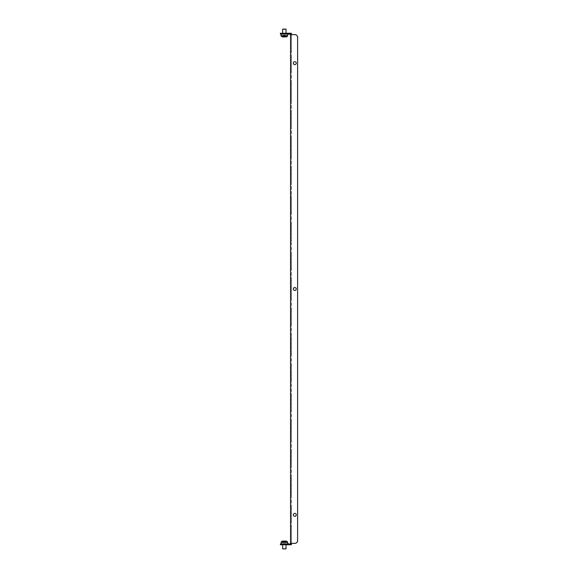 <?xml version="1.0" encoding="UTF-8"?>
<svg xmlns="http://www.w3.org/2000/svg" width="578" height="578" viewBox="0 0 578 578"><rect width="100%" height="100%" fill="white"/><g stroke="black" fill="none" stroke-linecap="round" stroke-linejoin="round"><path stroke-width="0.43" stroke-dasharray="2.89 2.17" d="M291.399 430.14L291.399 431.614L291.399 430.14M290.553 430.14L290.553 431.614L290.553 430.14M291.399 486.604L291.399 485.137L291.399 486.604M290.553 486.604L290.553 485.137L290.553 486.604M291.399 458.376L291.399 460.211L291.399 458.376M290.553 458.376L290.553 460.211L290.553 458.376M291.399 514.832L291.399 512.997L291.399 514.832M290.553 514.832L290.553 512.997L290.553 514.832M282.505 544.751L286.175 544.751L282.505 544.751L282.505 543.905L286.175 543.905L282.505 543.905M286.175 544.751L286.175 543.905M286.175 33.249L282.505 33.249L286.175 33.249L286.175 34.095L282.505 34.095L286.175 34.095M282.505 33.249L282.505 34.095M296.254 63.168A1.467 1.467 0 0 0 294.787 61.702A1.467 1.467 0 0 0 293.321 63.168A1.467 1.467 0 0 0 294.787 64.635A1.467 1.467 0 0 0 296.254 63.168M296.254 514.832A1.467 1.467 0 0 0 294.787 513.365A1.467 1.467 0 0 0 293.321 514.832A1.467 1.467 0 0 0 294.787 516.298A1.467 1.467 0 0 0 296.254 514.832M296.254 289A1.467 1.467 0 0 0 294.787 287.533A1.467 1.467 0 0 0 293.321 289A1.467 1.467 0 0 0 294.787 290.467A1.467 1.467 0 0 0 296.254 289M291.399 401.912L291.399 403.747L291.399 401.912M290.553 401.912L290.553 403.747L290.553 401.912M291.399 345.456L291.399 347.291L291.399 345.456M290.553 345.456L290.553 347.291L290.553 345.456M291.399 289L291.399 287.165L291.399 289M290.553 289L290.553 287.165L290.553 289M291.399 232.544L291.399 230.709L291.399 232.544M290.553 232.544L290.553 230.709L290.553 232.544M291.399 176.088L291.399 174.253L291.399 176.088M290.553 176.088L290.553 174.253L290.553 176.088M291.399 119.624L291.399 121.459L291.399 119.624M290.553 119.624L290.553 121.459L290.553 119.624M291.399 63.168L291.399 61.333L291.399 63.168M290.553 63.168L290.553 61.333L290.553 63.168M291.399 373.684L291.399 372.218L291.399 373.684M290.553 373.684L290.553 372.218L290.553 373.684M291.399 317.228L291.399 318.695L291.399 317.228M290.553 317.228L290.553 318.695L290.553 317.228M291.399 260.772L291.399 259.305L291.399 260.772M290.553 260.772L290.553 259.305L290.553 260.772M291.399 204.316L291.399 202.849L291.399 204.316M290.553 204.316L290.553 202.849L290.553 204.316M291.399 147.86L291.399 146.386L291.399 147.86M290.553 147.86L290.553 146.386L290.553 147.86M291.399 91.396L291.399 89.93L291.399 91.396M290.553 91.396L290.553 89.93L290.553 91.396M291.399 541.933L290.553 541.933L290.553 544.751L290.553 543.342L291.399 543.342L290.553 543.342L291.399 543.342L291.399 544.751L291.399 33.249L291.399 34.658L291.399 33.249L280.388 33.249L280.388 34.095L282.086 34.095L282.086 33.249M290.553 541.933L290.553 33.249L290.553 34.658L291.399 34.658L291.399 544.751L282.086 544.751L282.086 543.905L280.388 543.905L280.388 544.751L282.086 544.751M282.086 34.095L295.914 34.658L297.612 36.349L297.612 541.651L295.914 543.342L282.086 543.905M290.553 36.067L291.399 36.067M290.553 407.844L290.553 393.445L290.553 410.387L290.553 393.445L290.553 410.387L290.553 393.445L290.553 410.387L290.553 393.445L290.553 410.387L290.553 393.445L290.553 410.387L290.553 393.445L290.553 410.387L290.553 393.445L290.553 410.387L290.553 393.445L290.553 410.387L290.553 393.445L290.553 410.387L290.553 393.445L290.553 410.387L290.553 393.445L290.553 410.387L290.553 407.844L291.399 407.844L291.399 393.445L291.399 410.387L291.399 393.445L291.399 410.387L291.399 393.445L291.399 410.387L291.399 393.445L291.399 410.387L291.399 393.445L291.399 410.387L291.399 393.445L291.399 410.387L291.399 393.445L291.399 410.387L291.399 393.445L291.399 410.387L291.399 393.445L291.399 410.387L291.399 393.445L291.399 410.387L291.399 393.445L291.399 410.387L291.399 407.844L290.553 407.844M290.553 294.925L290.553 280.532L290.553 297.468L290.553 280.532L290.553 297.468L290.553 280.532L290.553 297.468L290.553 280.532L290.553 297.468L290.553 280.532L290.553 297.468L290.553 280.532L290.553 297.468L290.553 280.532L290.553 297.468L290.553 280.532L290.553 297.468L290.553 280.532L290.553 297.468L290.553 280.532L290.553 297.468L290.553 280.532L290.553 297.468L290.553 294.925L291.399 294.925L291.399 280.532L291.399 297.468L291.399 280.532L291.399 297.468L291.399 280.532L291.399 297.468L291.399 280.532L291.399 297.468L291.399 280.532L291.399 297.468L291.399 280.532L291.399 297.468L291.399 280.532L291.399 297.468L291.399 280.532L291.399 297.468L291.399 280.532L291.399 297.468L291.399 280.532L291.399 297.468L291.399 280.532L291.399 297.468L291.399 294.925L290.553 294.925M290.553 436.072L290.553 421.673L290.553 438.615L290.553 421.673L290.553 438.615L290.553 421.673L290.553 438.615L290.553 421.673L290.553 438.615L290.553 421.673L290.553 438.615L290.553 421.673L290.553 438.615L290.553 421.673L290.553 438.615L290.553 421.673L290.553 438.615L290.553 421.673L290.553 438.615L290.553 421.673L290.553 438.615L290.553 421.673L290.553 438.615L290.553 436.072L291.399 436.072L291.399 421.673L291.399 438.615L291.399 421.673L291.399 438.615L291.399 421.673L291.399 438.615L291.399 421.673L291.399 438.615L291.399 421.673L291.399 438.615L291.399 421.673L291.399 438.615L291.399 421.673L291.399 438.615L291.399 421.673L291.399 438.615L291.399 421.673L291.399 438.615L291.399 421.673L291.399 438.615L291.399 421.673L291.399 438.615L291.399 436.072L290.553 436.072M290.553 464.3L290.553 449.901L290.553 466.843L290.553 449.901L290.553 466.843L290.553 449.901L290.553 466.843L290.553 449.901L290.553 466.843L290.553 449.901L290.553 466.843L290.553 449.901L290.553 466.843L290.553 449.901L290.553 466.843L290.553 449.901L290.553 466.843L290.553 449.901L290.553 466.843L290.553 449.901L290.553 466.843L290.553 449.901L290.553 466.843L290.553 464.3L291.399 464.3L291.399 449.901L291.399 466.843L291.399 449.901L291.399 466.843L291.399 449.901L291.399 466.843L291.399 449.901L291.399 466.843L291.399 449.901L291.399 466.843L291.399 449.901L291.399 466.843L291.399 449.901L291.399 466.843L291.399 449.901L291.399 466.843L291.399 449.901L291.399 466.843L291.399 449.901L291.399 466.843L291.399 449.901L291.399 466.843L291.399 464.3L290.553 464.3M290.553 492.528L290.553 478.136L290.553 495.071L290.553 478.136L290.553 495.071L290.553 478.136L290.553 495.071L290.553 478.136L290.553 495.071L290.553 478.136L290.553 495.071L290.553 478.136L290.553 495.071L290.553 478.136L290.553 495.071L290.553 478.136L290.553 495.071L290.553 478.136L290.553 495.071L290.553 478.136L290.553 495.071L290.553 478.136L290.553 495.071L290.553 492.528L291.399 492.528L291.399 478.136L291.399 495.071L291.399 478.136L291.399 495.071L291.399 478.136L291.399 495.071L291.399 478.136L291.399 495.071L291.399 478.136L291.399 495.071L291.399 478.136L291.399 495.071L291.399 478.136L291.399 495.071L291.399 478.136L291.399 495.071L291.399 478.136L291.399 495.071L291.399 478.136L291.399 495.071L291.399 478.136L291.399 495.071L291.399 492.528L290.553 492.528M290.553 520.756L290.553 506.364L290.553 523.3L290.553 506.364L290.553 523.3L290.553 506.364L290.553 523.3L290.553 506.364L290.553 523.3L290.553 506.364L290.553 523.3L290.553 506.364L290.553 523.3L290.553 506.364L290.553 523.3L290.553 506.364L290.553 523.3L290.553 506.364L290.553 523.3L290.553 506.364L290.553 523.3L290.553 506.364L290.553 523.3L290.553 520.756L291.399 520.756L291.399 506.364L291.399 523.3L291.399 506.364L291.399 523.3L291.399 506.364L291.399 523.3L291.399 506.364L291.399 523.3L291.399 506.364L291.399 523.3L291.399 506.364L291.399 523.3L291.399 506.364L291.399 523.3L291.399 506.364L291.399 523.3L291.399 506.364L291.399 523.3L291.399 506.364L291.399 523.3L291.399 506.364L291.399 523.3L291.399 520.756L290.553 520.756M290.553 323.16L290.553 308.76L290.553 325.696L290.553 308.76L290.553 325.696L290.553 308.76L290.553 325.696L290.553 308.76L290.553 325.696L290.553 308.76L290.553 325.696L290.553 308.76L290.553 325.696L290.553 308.76L290.553 325.696L290.553 308.76L290.553 325.696L290.553 308.76L290.553 325.696L290.553 308.76L290.553 325.696L290.553 308.76L290.553 325.696L290.553 323.16L291.399 323.16L291.399 308.76L291.399 325.696L291.399 308.76L291.399 325.696L291.399 308.76L291.399 325.696L291.399 308.76L291.399 325.696L291.399 308.76L291.399 325.696L291.399 308.76L291.399 325.696L291.399 308.76L291.399 325.696L291.399 308.76L291.399 325.696L291.399 308.76L291.399 325.696L291.399 308.76L291.399 325.696L291.399 308.76L291.399 325.696L291.399 323.16L290.553 323.16M290.553 210.24L290.553 195.848L290.553 212.783L290.553 195.848L290.553 212.783L290.553 195.848L290.553 212.783L290.553 195.848L290.553 212.783L290.553 195.848L290.553 212.783L290.553 195.848L290.553 212.783L290.553 195.848L290.553 212.783L290.553 195.848L290.553 212.783L290.553 195.848L290.553 212.783L290.553 195.848L290.553 212.783L290.553 195.848L290.553 212.783L290.553 210.24L291.399 210.24L291.399 195.848L291.399 212.783L291.399 195.848L291.399 212.783L291.399 195.848L291.399 212.783L291.399 195.848L291.399 212.783L291.399 195.848L291.399 212.783L291.399 195.848L291.399 212.783L291.399 195.848L291.399 212.783L291.399 195.848L291.399 212.783L291.399 195.848L291.399 212.783L291.399 195.848L291.399 212.783L291.399 195.848L291.399 212.783L291.399 210.24L290.553 210.24M290.553 238.468L290.553 224.076L290.553 241.012L290.553 224.076L290.553 241.012L290.553 224.076L290.553 241.012L290.553 224.076L290.553 241.012L290.553 224.076L290.553 241.012L290.553 224.076L290.553 241.012L290.553 224.076L290.553 241.012L290.553 224.076L290.553 241.012L290.553 224.076L290.553 241.012L290.553 224.076L290.553 241.012L290.553 224.076L290.553 241.012L290.553 238.468L291.399 238.468L291.399 224.076L291.399 241.012L291.399 224.076L291.399 241.012L291.399 224.076L291.399 241.012L291.399 224.076L291.399 241.012L291.399 224.076L291.399 241.012L291.399 224.076L291.399 241.012L291.399 224.076L291.399 241.012L291.399 224.076L291.399 241.012L291.399 224.076L291.399 241.012L291.399 224.076L291.399 241.012L291.399 224.076L291.399 241.012L291.399 238.468L290.553 238.468M290.553 266.696L290.553 252.304L290.553 269.24L290.553 252.304L290.553 269.24L290.553 252.304L290.553 269.24L290.553 252.304L290.553 269.24L290.553 252.304L290.553 269.24L290.553 252.304L290.553 269.24L290.553 252.304L290.553 269.24L290.553 252.304L290.553 269.24L290.553 252.304L290.553 269.24L290.553 252.304L290.553 269.24L290.553 252.304L290.553 269.24L290.553 266.696L291.399 266.696L291.399 252.304L291.399 269.24L291.399 252.304L291.399 269.24L291.399 252.304L291.399 269.24L291.399 252.304L291.399 269.24L291.399 252.304L291.399 269.24L291.399 252.304L291.399 269.24L291.399 252.304L291.399 269.24L291.399 252.304L291.399 269.24L291.399 252.304L291.399 269.24L291.399 252.304L291.399 269.24L291.399 252.304L291.399 269.24L291.399 266.696L290.553 266.696M290.553 379.616L290.553 365.217L290.553 382.152L290.553 365.217L290.553 382.152L290.553 365.217L290.553 382.152L290.553 365.217L290.553 382.152L290.553 365.217L290.553 382.152L290.553 365.217L290.553 382.152L290.553 365.217L290.553 382.152L290.553 365.217L290.553 382.152L290.553 365.217L290.553 382.152L290.553 365.217L290.553 382.152L290.553 365.217L290.553 382.152L290.553 379.616L291.399 379.616L291.399 365.217L291.399 382.152L291.399 365.217L291.399 382.152L291.399 365.217L291.399 382.152L291.399 365.217L291.399 382.152L291.399 365.217L291.399 382.152L291.399 365.217L291.399 382.152L291.399 365.217L291.399 382.152L291.399 365.217L291.399 382.152L291.399 365.217L291.399 382.152L291.399 365.217L291.399 382.152L291.399 365.217L291.399 382.152L291.399 379.616L290.553 379.616M290.553 351.388L290.553 336.988L290.553 353.924L290.553 336.988L290.553 353.924L290.553 336.988L290.553 353.924L290.553 336.988L290.553 353.924L290.553 336.988L290.553 353.924L290.553 336.988L290.553 353.924L290.553 336.988L290.553 353.924L290.553 336.988L290.553 353.924L290.553 336.988L290.553 353.924L290.553 336.988L290.553 353.924L290.553 336.988L290.553 353.924L290.553 351.388L291.399 351.388L291.399 336.988L291.399 353.924L291.399 336.988L291.399 353.924L291.399 336.988L291.399 353.924L291.399 336.988L291.399 353.924L291.399 336.988L291.399 353.924L291.399 336.988L291.399 353.924L291.399 336.988L291.399 353.924L291.399 336.988L291.399 353.924L291.399 336.988L291.399 353.924L291.399 336.988L291.399 353.924L291.399 336.988L291.399 353.924L291.399 351.388L290.553 351.388M290.553 97.328L290.553 82.929L290.553 99.864L290.553 82.929L290.553 99.864L290.553 82.929L290.553 99.864L290.553 82.929L290.553 99.864L290.553 82.929L290.553 99.864L290.553 82.929L290.553 99.864L290.553 82.929L290.553 99.864L290.553 82.929L290.553 99.864L290.553 82.929L290.553 99.864L290.553 82.929L290.553 99.864L290.553 82.929L290.553 99.864L290.553 97.328L291.399 97.328L291.399 82.929L291.399 99.864L291.399 82.929L291.399 99.864L291.399 82.929L291.399 99.864L291.399 82.929L291.399 99.864L291.399 82.929L291.399 99.864L291.399 82.929L291.399 99.864L291.399 82.929L291.399 99.864L291.399 82.929L291.399 99.864L291.399 82.929L291.399 99.864L291.399 82.929L291.399 99.864L291.399 82.929L291.399 99.864L291.399 97.328L290.553 97.328M290.553 69.1L290.553 54.7L290.553 71.636L290.553 54.7L290.553 71.636L290.553 54.7L290.553 71.636L290.553 54.7L290.553 71.636L290.553 54.7L290.553 71.636L290.553 54.7L290.553 71.636L290.553 54.7L290.553 71.636L290.553 54.7L290.553 71.636L290.553 54.7L290.553 71.636L290.553 54.7L290.553 71.636L290.553 54.7L290.553 71.636L290.553 69.1L291.399 69.1L291.399 54.7L291.399 71.636L291.399 54.7L291.399 71.636L291.399 54.7L291.399 71.636L291.399 54.7L291.399 71.636L291.399 54.7L291.399 71.636L291.399 54.7L291.399 71.636L291.399 54.7L291.399 71.636L291.399 54.7L291.399 71.636L291.399 54.7L291.399 71.636L291.399 54.7L291.399 71.636L291.399 54.7L291.399 71.636L291.399 69.1L290.553 69.1M290.553 125.556L290.553 111.157L290.553 128.099L290.553 111.157L290.553 128.099L290.553 111.157L290.553 128.099L290.553 111.157L290.553 128.099L290.553 111.157L290.553 128.099L290.553 111.157L290.553 128.099L290.553 111.157L290.553 128.099L290.553 111.157L290.553 128.099L290.553 111.157L290.553 128.099L290.553 111.157L290.553 128.099L290.553 111.157L290.553 128.099L290.553 125.556L291.399 125.556L291.399 111.157L291.399 128.099L291.399 111.157L291.399 128.099L291.399 111.157L291.399 128.099L291.399 111.157L291.399 128.099L291.399 111.157L291.399 128.099L291.399 111.157L291.399 128.099L291.399 111.157L291.399 128.099L291.399 111.157L291.399 128.099L291.399 111.157L291.399 128.099L291.399 111.157L291.399 128.099L291.399 111.157L291.399 128.099L291.399 125.556L290.553 125.556M290.553 182.012L290.553 167.613L290.553 184.555L290.553 167.613L290.553 184.555L290.553 167.613L290.553 184.555L290.553 167.613L290.553 184.555L290.553 167.613L290.553 184.555L290.553 167.613L290.553 184.555L290.553 167.613L290.553 184.555L290.553 167.613L290.553 184.555L290.553 167.613L290.553 184.555L290.553 167.613L290.553 184.555L290.553 167.613L290.553 184.555L290.553 182.012L291.399 182.012L291.399 167.613L291.399 184.555L291.399 167.613L291.399 184.555L291.399 167.613L291.399 184.555L291.399 167.613L291.399 184.555L291.399 167.613L291.399 184.555L291.399 167.613L291.399 184.555L291.399 167.613L291.399 184.555L291.399 167.613L291.399 184.555L291.399 167.613L291.399 184.555L291.399 167.613L291.399 184.555L291.399 167.613L291.399 184.555L291.399 182.012L290.553 182.012M290.553 153.784L290.553 139.385L290.553 156.327L290.553 139.385L290.553 156.327L290.553 139.385L290.553 156.327L290.553 139.385L290.553 156.327L290.553 139.385L290.553 156.327L290.553 139.385L290.553 156.327L290.553 139.385L290.553 156.327L290.553 139.385L290.553 156.327L290.553 139.385L290.553 156.327L290.553 139.385L290.553 156.327L290.553 139.385L290.553 156.327L290.553 153.784L291.399 153.784L291.399 139.385L291.399 156.327L291.399 139.385L291.399 156.327L291.399 139.385L291.399 156.327L291.399 139.385L291.399 156.327L291.399 139.385L291.399 156.327L291.399 139.385L291.399 156.327L291.399 139.385L291.399 156.327L291.399 139.385L291.399 156.327L291.399 139.385L291.399 156.327L291.399 139.385L291.399 156.327L291.399 139.385L291.399 156.327L291.399 153.784L290.553 153.784M290.553 543.623L290.553 524.99L290.553 543.623L291.399 543.623L291.399 524.99L291.399 543.623L290.553 543.623M290.553 526.125L290.553 524.99L290.553 526.125L290.553 524.99L290.553 526.125L290.553 524.99L290.553 526.125L291.399 526.125L291.399 524.99L291.399 526.125L291.399 524.99L291.399 526.125L291.399 524.99L291.399 526.125L290.553 526.125M290.553 53.01L290.553 34.377L290.553 53.01L290.553 51.876L290.553 53.01L290.553 51.876L290.553 53.01L290.553 51.876L290.553 53.01L291.399 53.01L291.399 34.377L291.399 53.01L291.399 51.876L291.399 53.01L291.399 51.876L291.399 53.01L291.399 51.876L291.399 53.01L290.553 53.01M290.553 51.876L291.399 51.876L290.553 51.876M290.553 34.377L291.399 34.377L290.553 34.377M290.553 524.99L291.399 524.99L290.553 524.99M285.127 35.222L282.888 35.222L285.127 35.222M285.597 36.92L285.597 35.222L285.778 36.92L282.888 36.92L282.902 35.222L282.888 36.92M285.445 35.222L285.445 36.92L282.953 36.92M285.756 28.9L282.931 28.9M286.038 29.182L282.649 29.182M285.387 34.095L282.649 34.095L285.387 34.095M286.399 34.095L281.009 34.095L286.399 34.095M283.083 36.92L283.112 35.222M285.792 36.92L285.778 35.222L285.792 36.92M284.672 35.222L284.672 36.92L285.127 36.92M284.34 542.778L283.487 542.778L284.34 542.778M282.786 542.778L282.786 541.08L285.893 541.08L285.893 542.778L284.99 542.778L285.893 542.778M282.931 549.1L285.756 549.1M282.649 548.818L286.038 548.818M284.34 543.905L281.009 543.905L284.34 543.905M282.844 541.08L282.844 542.778L283.487 542.778L282.844 542.778L282.844 541.08L283.697 541.08L283.697 542.778L283.697 541.08M284.99 541.08L284.99 542.778L284.99 541.08L285.843 541.08L285.843 542.778L285.843 541.08M290.553 508.9L291.399 508.9L290.553 508.9M290.553 141.928L291.399 141.928L290.553 141.928M290.553 113.7L291.399 113.7L290.553 113.7M290.553 170.156L291.399 170.156L290.553 170.156M290.553 198.384L291.399 198.384L290.553 198.384M290.553 57.244L291.399 57.244L290.553 57.244M290.553 85.472L291.399 85.472L290.553 85.472M290.553 480.672L291.399 480.672L290.553 480.672M290.553 452.444L291.399 452.444L290.553 452.444M290.553 424.216L291.399 424.216L290.553 424.216M290.553 339.532L291.399 339.532L290.553 339.532M290.553 367.76L291.399 367.76L290.553 367.76M290.553 311.304L291.399 311.304L290.553 311.304M290.553 395.988L291.399 395.988L290.553 395.988M290.553 254.84L291.399 254.84L290.553 254.84M290.553 226.612L291.399 226.612L290.553 226.612M290.553 283.076L291.399 283.076L290.553 283.076M285.691 35.222L285.691 36.92M284.008 35.222L284.008 36.92M286.5 36.819L282.18 36.819M287.215 36.45L281.464 36.45M287.671 35.699L281.009 35.699M284.434 35.222L284.434 36.92M283.234 35.222L283.234 36.92M282.996 35.222L282.996 36.92M284.253 35.222L284.253 36.92M283.487 542.778L283.487 541.08L283.487 542.778M282.18 541.181L286.5 541.181M281.464 541.55L287.215 541.55M281.009 542.301L287.671 542.301M285.2 542.778L285.2 541.08L285.2 542.778M290.553 428.674L291.399 428.674M290.553 485.137L291.399 485.137M290.553 456.541L291.399 456.541M290.553 512.997L291.399 512.997M290.553 400.077L291.399 400.077M290.553 343.621L291.399 343.621M290.553 287.165L291.399 287.165M290.553 230.709L291.399 230.709M290.553 174.253L291.399 174.253M290.553 117.789L291.399 117.789M290.553 61.333L291.399 61.333M290.553 372.218L291.399 372.218M290.553 315.761L291.399 315.761M290.553 259.305L291.399 259.305M290.553 202.849L291.399 202.849M290.553 146.386L291.399 146.386M290.553 89.93L291.399 89.93M290.553 92.863L291.399 92.863M290.553 149.326L291.399 149.326M290.553 205.782L291.399 205.782M290.553 262.239L291.399 262.239M290.553 318.695L291.399 318.695M290.553 375.151L291.399 375.151M290.553 65.003L291.399 65.003M290.553 121.459L291.399 121.459M290.553 177.923L291.399 177.923M290.553 234.379L291.399 234.379M290.553 290.835L291.399 290.835M290.553 347.291L291.399 347.291M290.553 403.747L291.399 403.747M290.553 506.364L291.399 506.364M290.553 523.3L291.399 523.3M290.553 139.385L291.399 139.385M290.553 156.327L291.399 156.327M290.553 111.157L291.399 111.157M290.553 128.099L291.399 128.099M290.553 167.613L291.399 167.613M290.553 184.555L291.399 184.555M290.553 195.848L291.399 195.848M290.553 212.783L291.399 212.783M290.553 54.7L291.399 54.7M290.553 71.636L291.399 71.636M290.553 82.929L291.399 82.929M290.553 99.864L291.399 99.864M290.553 478.136L291.399 478.136M290.553 495.071L291.399 495.071M290.553 449.901L291.399 449.901M290.553 466.843L291.399 466.843M290.553 421.673L291.399 421.673M290.553 438.615L291.399 438.615M290.553 336.988L291.399 336.988M290.553 353.924L291.399 353.924M290.553 365.217L291.399 365.217M290.553 382.152L291.399 382.152M290.553 308.76L291.399 308.76M290.553 325.696L291.399 325.696M290.553 393.445L291.399 393.445M290.553 410.387L291.399 410.387M290.553 252.304L291.399 252.304M290.553 269.24L291.399 269.24M290.553 224.076L291.399 224.076M290.553 241.012L291.399 241.012M290.553 280.532L291.399 280.532M290.553 297.468L291.399 297.468M290.553 516.667L291.399 516.667M290.553 460.211L291.399 460.211M290.553 488.07L291.399 488.07M290.553 431.614L291.399 431.614M282.649 33.249L282.649 34.095M286.038 33.249L286.038 34.095M285.575 35.222L285.575 36.92M282.649 544.751L282.649 543.905M286.038 544.751L286.038 543.905"/><path stroke-width="0.87" d="M296.254 63.168A1.467 1.467 0 0 0 294.787 61.702A1.467 1.467 0 0 0 293.321 63.168A1.467 1.467 0 0 0 294.787 64.635A1.467 1.467 0 0 0 296.254 63.168M296.254 514.832A1.467 1.467 0 0 0 294.787 513.365A1.467 1.467 0 0 0 293.321 514.832A1.467 1.467 0 0 0 294.787 516.298A1.467 1.467 0 0 0 296.254 514.832M296.254 289A1.467 1.467 0 0 0 294.787 287.533A1.467 1.467 0 0 0 293.321 289A1.467 1.467 0 0 0 294.787 290.467A1.467 1.467 0 0 0 296.254 289M290.553 543.342L295.914 543.342L297.612 541.651L297.612 36.349L295.914 34.658L290.553 34.658L290.553 543.905L282.086 543.905L282.086 544.751L291.399 544.751L291.399 543.342M290.553 34.658L290.553 34.095L280.388 34.095L280.388 33.249L291.399 33.249L291.399 34.658M282.086 33.249L282.086 34.095M282.086 544.751L280.388 544.751L280.388 543.905L282.086 543.905M282.888 36.92L285.597 36.92M286.038 29.182L282.649 29.182L286.038 29.182L286.038 33.249M282.953 36.92L284.672 36.92M285.843 541.08L284.99 541.08M283.697 541.08L282.844 541.08M282.649 548.818L286.038 548.818L282.649 548.818L282.649 544.751M285.893 541.08L282.786 541.08M286.5 36.819L287.215 36.45L281.464 36.45L286.11 36.92M281.464 36.45L281.009 35.699L287.671 35.699L287.671 34.095M286.11 541.08L281.464 541.55L281.009 543.905M286.5 541.181L287.215 541.55L281.464 541.55M287.215 541.55L287.671 542.301L281.009 542.301M282.649 29.182L282.649 33.249M281.009 35.699L281.009 34.095M282.18 36.819L282.577 36.92M287.215 36.45L287.671 35.699M282.18 541.181L282.577 541.08M287.671 542.301L287.671 543.905M286.038 548.818L286.038 544.751"/></g></svg>
